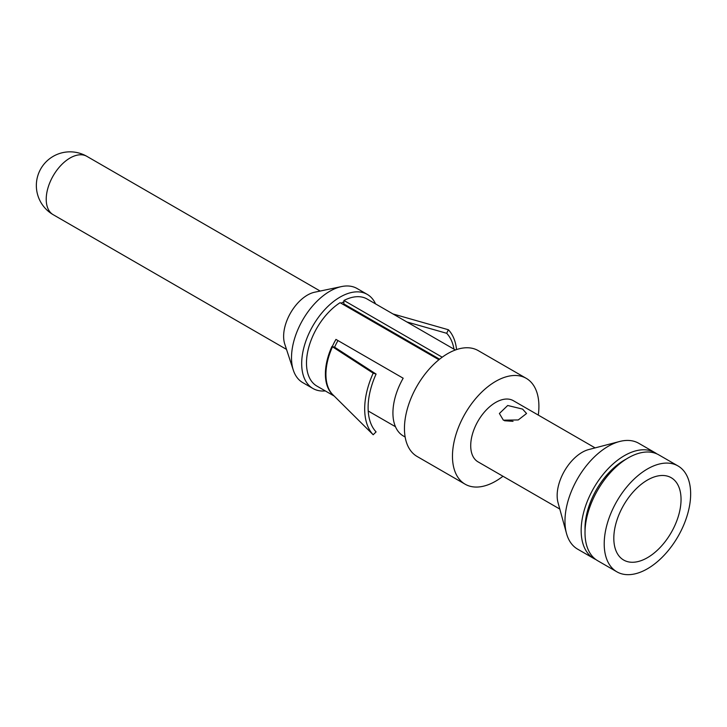 <?xml version="1.0" encoding="UTF-8"?>
<svg xmlns="http://www.w3.org/2000/svg" width="727" height="727" viewBox="0 0 727 727"><rect width="100%" height="100%" fill="white"/><g stroke="black" fill="none" stroke-linecap="round" stroke-linejoin="round"><path stroke-width="1.09" d="M513.035 421.333L504.529 420.742M522.577 409.092L526.557 413.499L518.251 419.952L503.375 420.179L499.394 413.499L507.7 405.493L522.577 409.092M619.604 441.498A61.123 35.287 -60 0 0 564.97 521.168A61.123 35.287 120 0 0 566.506 533.473L558.045 502.693A35.314 20.392 120 0 1 557.155 495.587A35.314 20.392 -60 0 1 588.725 449.559L619.604 441.498A61.123 35.287 -60 0 1 638.742 443.288L654.945 452.639A61.123 35.287 -60 0 1 656.799 453.848M559.79 509.054L478.03 461.854A35.314 20.392 120 0 1 470.714 445.687A35.314 20.392 -60 0 1 486.127 410.146A35.314 20.392 -60 0 1 513.344 400.686L595.104 447.887M566.506 533.473A61.123 35.287 120 0 0 577.629 549.149L593.823 558.5A61.123 35.287 -60 0 1 581.164 530.519A61.123 35.287 -60 0 1 607.845 469.015A61.123 35.287 -60 0 1 654.945 452.639M595.804 559.508A61.123 35.287 -60 0 1 593.823 558.5M626.256 459.073A55.688 32.152 -60 0 0 585.008 528.302A55.688 32.152 120 0 0 585.053 530.446M585.008 532.737A61.123 35.287 -60 0 1 611.689 471.232A61.123 35.287 -60 0 1 658.78 454.857L677.991 465.943A61.123 35.287 -60 0 1 690.65 493.924A61.123 35.287 120 0 1 663.969 555.437A61.123 35.287 120 0 1 616.869 571.813L597.667 560.717A61.123 35.287 -60 0 1 585.008 532.737M616.869 571.813A61.123 35.287 120 0 1 604.21 543.832A61.123 35.287 -60 0 1 630.891 482.319A61.123 35.287 -60 0 1 677.991 465.943M613.815 538.289A47.537 27.444 -60 0 1 659.425 475.694A47.537 27.444 -60 0 1 681.045 499.467A47.537 27.444 120 0 1 653.528 553.529A47.537 27.444 120 0 1 616.033 550.857A47.537 27.444 120 0 1 613.815 538.289M502.975 476.249A61.123 35.287 120 0 1 465.126 484.2A61.123 35.287 120 0 1 452.467 456.22A61.123 35.287 -60 0 1 479.148 394.716A61.123 35.287 -60 0 1 526.248 378.34A61.123 35.287 -60 0 1 538.907 406.32A61.123 35.287 120 0 1 538.289 415.09M465.126 484.2L417.107 456.474A61.123 35.287 120 0 1 404.448 428.494A61.123 35.287 -60 0 1 431.129 366.99A61.123 35.287 -60 0 1 478.23 350.614L526.248 378.34M334.22 396.079L316.89 386.073A50.254 29.016 120 0 1 308.839 347.043A50.254 29.016 120 0 1 340.1 302.686L438.908 359.729M455.402 349.978L367.144 299.033A50.254 29.016 120 0 0 343.944 300.469L442.198 357.193M331.939 346.461L334.593 347.206A8.151 1.118 -155.6 0 1 334.738 347.288A8.151 1.118 -155.6 0 1 335.392 347.697L376.086 374.069A61.213 35.341 120 0 0 376.086 431.893L373.187 434.755L332.493 394.361A4.071 3.281 136.4 0 0 332.166 394.079A4.071 3.281 136.4 0 0 331.939 393.943A50.254 29.016 120 0 1 331.939 346.461A4.071 0.554 -155.6 0 1 332.166 346.588A4.071 0.554 -155.6 0 1 332.493 346.788L373.187 373.16A65.194 37.64 120 0 0 373.187 434.755M405.148 437.027L403.176 435.882A50.254 29.016 120 0 1 403.176 378.222L335.947 339.4A50.254 29.016 120 0 0 332.248 346.634M332.384 394.252A50.254 29.016 120 0 0 332.966 394.834M439.581 359.193L343.789 303.877L343.944 300.469M341.027 303.223A46.183 26.663 -60 0 1 343.88 301.805M325.296 390.926A54.325 31.37 120 0 1 312.937 388.491A54.325 31.37 120 0 1 301.687 363.618A54.325 31.37 -60 0 1 325.396 308.948A54.325 31.37 -60 0 1 367.262 294.39A54.325 31.37 -60 0 1 375.55 303.877M341.581 286.565L314.673 292.209A33.687 19.447 -60 0 0 283.63 336.337A33.687 19.447 120 0 0 284.748 344.035L293.317 370.161A54.325 31.37 120 0 1 291.509 357.748A54.325 31.37 -60 0 1 341.581 286.565A54.325 31.37 -60 0 1 357.093 288.519L367.262 294.39M293.317 370.161A54.325 31.37 120 0 0 302.759 382.62L312.937 388.491M393.025 313.964L448.386 329.749L446.687 333.302L406.838 321.943M456.565 349.569A65.194 37.64 120 0 0 448.386 329.749M453.984 349.169A61.213 35.341 120 0 0 446.687 333.302M334.593 347.206A46.183 26.663 -60 0 1 337.982 340.581M395.461 426.722L368.207 410.991M373.187 373.16L376.086 374.069M46.219 199.271A33.687 19.447 -60 0 1 60.923 165.374A33.687 19.447 -60 0 1 86.876 156.35A33.687 33.687 0 0 0 36.35 185.521A33.687 33.687 0 0 0 53.189 214.692A33.687 19.447 120 0 1 46.219 199.271M335.392 347.697L332.493 346.788A50.345 29.062 120 0 0 332.493 394.361M332.984 346.815L334.738 347.288M320.189 291.054L86.876 156.35M286.511 349.396L53.189 214.692"/></g></svg>
